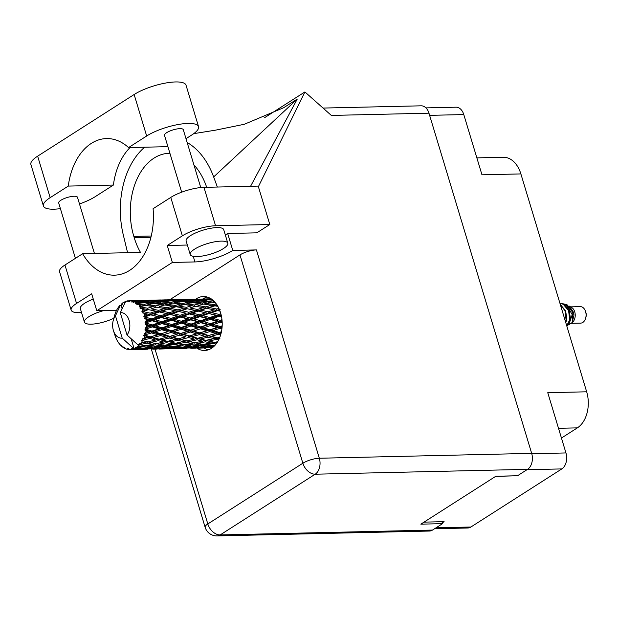 <?xml version="1.0" encoding="UTF-8"?>
<svg xmlns="http://www.w3.org/2000/svg" width="618" height="618" viewBox="0 0 618 618"><rect width="100%" height="100%" fill="white"/><g stroke="black" fill="none" stroke-linecap="round" stroke-linejoin="round"><path stroke-width="0.93" d="M442.295 522.828L444.11 521.669L424.01 522.133M436.038 527.811L470.885 527.015L561.824 468.915L526.976 469.711M495.605 476.393L515.914 475.79M531.781 453.728L565.949 452.94L547.757 392.7L586.667 391.804L520.881 173.921L481.97 174.809L463.786 114.569L429.626 115.35M476.857 157.876L503.322 157.266A27.478 18.563 88.7 0 1 520.881 173.921M586.667 391.804A27.478 18.563 88.7 0 1 577.359 427.872L561.445 438.046M425.933 107.88L456.007 107.192A12.167 8.219 88.7 0 1 463.786 114.569M470.885 527.015A12.167 8.219 88.7 0 1 467.787 527.996L434.554 528.761M565.949 452.94A12.167 8.219 88.7 0 1 561.824 468.915M130.058 147.532A59.66 40.309 -91.3 0 0 113.403 185.052L95.296 196.617A30.614 8.567 -16.8 0 1 79.483 203.948M60.402 208.637A30.614 8.567 -16.8 0 1 53.866 209.185A30.614 8.567 -16.8 0 1 43.422 205.987A30.614 8.567 -16.8 0 1 50.166 197.652L68.274 186.088L113.403 185.052M221.105 241.12A19.621 5.492 163.2 0 0 200.317 246.18A19.621 5.492 163.2 0 0 190.228 254.523A19.621 5.492 163.2 0 0 196.926 256.57A19.621 5.492 163.2 0 0 217.714 251.518A19.621 5.492 163.2 0 0 227.803 243.175A19.621 5.492 163.2 0 0 221.105 241.12M227.803 243.175L223.716 229.649A19.621 5.492 163.2 0 0 217.026 227.594A19.621 5.492 163.2 0 0 196.238 232.654A19.621 5.492 163.2 0 0 186.142 240.989L190.228 254.523M103.785 310.576A19.621 5.492 163.2 0 0 84.419 322.125A19.621 5.492 163.2 0 0 91.109 324.18A19.621 5.492 163.2 0 0 113.836 318.231M93.272 299.104A19.621 5.492 163.2 0 0 80.332 308.591L84.419 322.125M196.872 348.15A26.983 18.231 -91.3 0 0 204.604 350.483A26.983 18.231 -91.3 0 0 220.611 312.886A26.983 18.231 -91.3 0 0 203.368 296.532A26.983 18.231 -91.3 0 0 195.829 299.158M208.204 349.865A26.983 18.231 88.7 0 1 204.187 348.042M75.411 258.339L58.687 202.943A9.811 2.742 -16.8 0 1 63.731 198.78A9.811 2.742 -16.8 0 1 74.121 196.246A9.811 2.742 -16.8 0 1 77.474 197.273L94.43 253.457M181.661 192.19L164.496 135.342A9.811 2.742 -16.8 0 1 169.541 131.178A9.811 2.742 -16.8 0 1 179.938 128.644A9.811 2.742 -16.8 0 1 183.283 129.672L200.757 187.548M225.3 234.902A27.965 7.825 -16.8 0 0 227.663 233.496L256.81 232.831L269.811 224.519L215.566 225.763A24.535 6.86 163.2 0 0 182.364 235.837L170.769 197.42A24.535 6.86 -16.8 0 1 203.963 187.347L215.566 225.763M187.362 245.037L167.246 245.493L182.364 235.837M76.555 303.438A24.535 6.86 163.2 0 0 71.147 310.112L59.552 271.696A24.535 6.86 -16.8 0 1 64.952 265.022L76.555 303.438L91.665 293.782L96.787 310.738L172.368 262.449L194.933 261.932A27.965 7.825 163.2 0 0 232.777 250.452L256.431 249.911L319.328 458.239L531.673 453.373L428.969 113.187L331.333 115.427L304.906 91.935L258.386 186.682M71.147 310.112A24.535 6.86 163.2 0 0 79.521 312.685L81.553 312.638M64.952 265.022L82.634 253.728L140.495 252.399A59.66 40.309 88.7 0 1 134.222 237.691L133.836 236.416A59.66 40.309 88.7 0 1 169.232 153.287A59.66 40.309 88.7 0 1 169.911 153.279M250.576 186.281L297.266 99.042L283.724 107.694L244.311 124.272L215.373 130.189L193.728 133.65M264.581 117.698L304.906 91.935M82.634 253.728A59.66 40.309 -91.3 0 0 114.492 275.172A59.66 40.309 -91.3 0 0 153.086 208.714L170.769 197.42M269.811 224.519L258.208 186.103L203.963 187.347M531.673 453.373A12.167 8.219 88.7 0 1 527.556 469.34L315.203 474.207L220.155 534.933L432.507 530.066L442.542 523.655L441.955 521.716M442.542 523.655L420.843 524.157L495.821 476.254L517.521 475.752L527.556 469.34M323.052 108.065L421.19 105.817A12.167 8.219 88.7 0 1 428.969 113.187M432.507 530.066A12.167 8.219 88.7 0 1 429.41 531.047L217.057 535.914A12.167 8.219 88.7 0 0 220.155 534.933A12.167 8.297 -122.6 0 1 207.81 523.956L302.859 463.23L239.962 254.902A12.167 3.407 -16.8 0 1 256.431 249.911M169.765 299.753L239.962 254.902M227.663 233.496L232.777 250.452M203.036 299.004A26.983 18.231 88.7 0 1 206.991 296.98M167.246 245.493L172.368 262.449M116.578 310.282L96.787 310.738M217.366 187.038L213.658 176.941A73.596 49.718 -91.3 0 0 187.161 142.511M144.635 147.2A73.596 49.718 -91.3 0 0 123.245 234.701L127.578 252.692M193.928 164.921A59.66 40.309 88.7 0 1 206.675 187.285M297.266 99.042L213.658 176.941M43.422 205.987L30.9 164.496A30.614 8.567 -16.8 0 1 37.644 156.169L134.145 94.515A30.614 8.567 -16.8 0 1 165.57 83.051A30.614 8.567 -16.8 0 1 186.018 85.153L198.54 126.636A30.614 8.567 -16.8 0 1 191.804 134.963L186.003 138.671M167.918 146.667L128.567 147.571L146.667 135.999A30.614 8.567 -16.8 0 1 178.092 124.535A30.614 8.567 -16.8 0 1 198.54 126.636M128.567 147.571A59.66 40.309 -91.3 0 0 106.528 138.571A59.66 40.309 -91.3 0 0 68.274 186.088M570.947 323.338L580.704 323.114A8.243 5.57 -91.3 0 0 582.797 322.449A8.243 5.57 -91.3 0 0 585.686 318.061A8.243 5.57 -91.3 0 0 585.54 311.457A8.243 5.57 -91.3 0 0 580.325 306.636L570.568 306.86M567.656 325.215L568.815 324.705L572.214 314.701L566.474 304.496L561.893 303.569M568.815 324.705L571.951 322.696A8.243 5.57 -91.3 0 0 575.227 314.995A8.243 5.57 -91.3 0 0 571.604 307.455L569 305.956L574.045 314.894L573.064 311.511L570.491 307.826M568.537 307.022A8.243 5.57 -91.3 0 0 567.386 307.548M567.741 305.385L565.053 305.114M566.474 304.496L567.378 305.022L572.832 312.592L572.415 321.553L574.045 314.894M563.029 303.94L566.49 304.574M566.791 325.972A11.974 8.088 -91.3 0 0 568.923 323.639L566.853 325.956M568.923 323.639L570.144 319.738L569.047 310.591L563.631 304.218L560.039 303.368M566.776 325.925L569.688 319.745L568.599 310.607L563.183 304.226L559.97 303.384M565.787 322.635L566.521 319.815L565.431 310.676L560.294 304.442M565.578 321.947L566.073 319.83L564.983 310.684L560.395 304.79M124.666 302.434L123.677 302.318A24.535 16.57 -91.3 0 0 123.113 302.658A24.535 16.57 -91.3 0 0 122.565 303.029L122.302 304.326L121.422 303.917A24.535 16.57 -91.3 0 0 121.128 304.172L122.086 308.815M214.245 346.088L213.457 345.987L214.469 345.864M212.283 347.749L209.487 347.687L212.638 347.486M211.14 347.849L212.167 347.834M211.047 298.826L205.802 298.957M212.159 299.614L210.027 299.529L211.781 299.328M215.203 345.083L211.016 345.663L205.601 344.829L213.457 343.523L216.084 344.017M211.796 345.562L213.457 345.987M217.667 341.715L214.469 342.349L208.853 341.074L216.47 339.367L218.664 339.915M205.369 341.808L210.947 343.021L203.129 344.388L197.613 343.322L205.369 341.808L205.354 340.448L195.087 342.789L189.471 341.522L197.08 339.807L202.797 341.213M214.469 342.349L210.947 343.021M213.457 343.523L213.666 342.194M206.273 340.456L200.51 338.996L207.996 337.119L213.836 338.687L205.354 340.448L217.003 342.882M203.507 344.326L205.601 344.829M213.836 338.687L216.339 338.015L216.47 339.367M195.087 342.789L194.307 342.642M197.86 338.293L191.966 336.671L199.282 334.655L205.3 336.37L196.949 338.455L208.853 341.074M194.067 343.963L199.552 344.96L191.626 346.111L186.227 345.269L194.067 343.963L194.176 342.619L197.613 343.322M188.606 337.559L194.461 339.135L186.883 340.897L181.128 339.436L188.606 337.559L188.366 336.238L198.934 333.388L199.282 334.655M201.352 337.405L207.748 335.798L207.996 337.119M205.3 336.37L221.375 332.082M197.08 339.807L196.949 338.455L194.461 339.135M186.883 340.897L189.471 341.522M189.255 335.906L183.191 334.16L190.352 332.028L196.524 333.851L188.366 336.238L200.51 338.996M146.42 323.237A24.535 16.57 -91.3 0 0 146.381 322.727L152.043 320.75L158.926 322.696L152.352 324.968L146.42 323.237L145.076 324.041L146.497 325.161L149.332 326.003L145.029 328.05L146.358 328.876L152.337 326.891L158.857 328.846L151.928 331.07L146.304 329.386L144.851 329.927L146.057 331.263L148.745 332.067L144.133 333.774L145.3 334.794L151.58 332.917L157.752 334.74L150.483 336.795L145.168 335.265L143.639 335.512L144.604 336.988L147.154 337.698L142.294 338.958L143.276 340.109L149.842 338.448L155.69 340.024L148.119 341.785L141.522 340.456L142.233 341.963L144.651 342.55L139.629 343.284L140.41 344.481L147.215 343.144L152.793 344.35L144.975 345.725L138.625 344.442L139.081 345.895L141.406 346.296L138.046 346.806A24.535 16.57 -91.3 0 0 139.058 345.91A24.535 16.57 -91.3 0 0 139.081 345.895M146.18 320.827A24.535 16.57 -91.3 0 0 145.894 319.066L148.884 319.877L146.18 320.827L144.936 322.148L146.381 322.727M145.493 317.219A24.535 16.57 -91.3 0 0 145.377 316.74L150.73 314.879L157.953 316.694L151.742 318.873L145.493 317.219L144.303 318.224L145.894 319.066M144.851 314.964A24.535 16.57 -91.3 0 0 144.288 313.349L147.416 314.083L144.851 314.964L143.855 316.439L145.377 316.74M143.592 311.704A24.535 16.57 -91.3 0 0 143.391 311.279L148.482 309.657L156.014 311.202L150.128 313.164L143.592 311.704L142.588 312.855L144.288 313.349M142.596 309.742A24.535 16.57 -91.3 0 0 141.777 308.382L145.029 308.985L142.596 309.742L141.846 311.279L143.391 311.279M140.834 307.038A24.535 16.57 -91.3 0 0 140.572 306.698L145.431 305.392L153.225 306.574L147.609 308.204L140.834 307.038L140.023 308.258L141.777 308.382M139.537 305.493A24.535 16.57 -91.3 0 0 138.525 304.473L141.877 304.906L139.537 305.493L139.05 306.999L140.572 306.698M137.381 303.508A24.535 16.57 -91.3 0 0 137.072 303.276L141.777 302.372L149.749 303.106L144.349 304.303L137.381 303.508L136.787 304.728L138.525 304.473M135.883 302.48A24.535 16.57 -91.3 0 0 134.724 301.862L138.146 302.094L135.883 302.48L135.636 303.863L137.072 303.276M133.473 301.345A24.535 16.57 -91.3 0 0 133.133 301.229L145.825 300.997L140.549 301.708L133.473 301.345L133.063 302.488L134.724 301.862M131.843 300.896A24.535 16.57 -91.3 0 0 130.63 300.719L134.075 300.727L131.843 300.896L131.812 302.071L133.133 301.229M141.924 300.479L129.332 300.68L129.108 301.677L130.63 300.719M141.677 300.394L129.332 300.68A24.535 16.57 -91.3 0 0 128.984 300.696L127.826 301.731L127.687 300.842A24.535 16.57 -91.3 0 0 126.489 301.12L125.184 302.31L120.294 312.7A12.754 8.621 -91.3 0 1 129.1 320.379A12.754 8.621 -91.3 0 1 127.03 335.01L139.058 345.91M141.383 343.237A24.535 16.57 -91.3 0 0 142.233 341.963M143.067 340.51A24.535 16.57 -91.3 0 0 143.276 340.109M144.179 338.486L144.002 338.533A24.535 16.57 -91.3 0 0 144.604 336.988M145.168 335.265A24.535 16.57 -91.3 0 0 145.3 334.794M145.732 332.994A24.535 16.57 -91.3 0 0 146.057 331.263M146.304 329.386A24.535 16.57 -91.3 0 0 146.358 328.876M146.474 326.968A24.535 16.57 -91.3 0 0 146.497 325.161M179.908 335.103L185.91 336.81L178.486 338.741L172.584 337.119L179.908 335.103L179.56 333.836L189.896 330.831L190.352 332.028M196.524 333.851L222.148 326.404M182.001 337.837L185.91 336.81M178.486 338.741L177.575 338.903L181.128 339.436M180.41 333.341L174.176 331.487L181.167 329.278L187.501 331.178L179.56 333.836L191.966 336.671M170.962 332.476L177.142 334.299L169.865 336.354L163.816 334.601L170.962 332.476L170.506 331.279L180.611 328.173L181.167 329.278M187.501 331.178L222.063 320.51M169.865 336.354L177.142 334.299M171.302 330.63L164.913 328.706L171.711 326.451L178.247 328.397L170.506 331.279L179.56 333.836L183.191 334.16M162.619 338.285L168.977 336.686L172.584 337.119M161.777 329.718L168.119 331.627L161.02 333.782L154.786 331.928L161.777 329.718L161.228 328.614L171.07 325.454L171.711 326.451M178.247 328.397L180.611 328.173L221.12 314.747M161.02 333.782L168.119 331.627M161.962 327.818L155.381 325.864L162.009 323.593L168.714 325.555L161.962 327.818L161.228 328.614L170.506 331.279L174.176 331.487M150.483 336.795L160.17 334.276L163.816 334.601M168.714 325.555L171.07 325.454L219.39 309.502M151.928 331.07L151.132 331.719L161.228 328.614L158.857 328.846M152.352 324.968L151.696 325.895L161.228 328.614L164.913 328.706M144.133 333.774L151.132 331.719L154.786 331.928M145.029 328.05L161.298 322.72L162.009 323.593M158.926 322.696L161.298 322.72L197.266 310.792L217.08 305.091M152.337 326.891L151.696 325.895L149.332 326.003M145.076 324.041L151.696 325.895L155.381 325.864M202.024 345.362L207.401 346.126L199.413 347.03L194.067 346.435L202.024 345.362L202.24 344.048L199.552 344.96M213.094 347.123L207.092 347.586L201.816 347.246L209.826 346.42L213.48 346.798M208.768 347.471L209.487 347.687M209.826 346.42L210.159 345.161M200.618 346.907L201.816 347.246M209.363 345.423L207.401 346.126M192.407 346.003L194.067 346.435M185.979 342.256L191.565 343.461L183.747 344.836L178.231 343.77L185.979 342.256L185.964 340.889L175.713 343.237L170.081 341.963L177.706 340.255L183.407 341.661M177.706 340.255L177.575 338.903L194.176 342.619L191.565 343.461M184.118 344.774L186.227 345.269M175.713 343.237L174.94 343.09M174.693 344.411L180.162 345.408L172.252 346.551L166.837 345.717L174.693 344.411L174.801 343.06L178.231 343.77M169.216 338.007L175.079 339.576L167.493 341.345L161.754 339.885L169.216 338.007L168.977 336.686L159.104 339.182L153.194 337.567L160.525 335.543L166.528 337.258M160.525 335.543L160.17 334.276L177.575 338.903L175.079 339.576M167.493 341.345L170.081 341.963M159.104 339.182L158.193 339.344L161.754 339.885M151.58 332.917L151.132 331.719L160.17 334.276L157.752 334.74M142.294 338.958L149.595 337.127L153.194 337.567M144.851 329.927L151.132 331.719L148.745 332.067M190.444 346.868L195.767 347.386L187.71 348.034L182.434 347.687L190.444 346.868L190.769 345.601M198.169 347.563L203.422 347.826L190.097 348.127L198.169 347.563L198.602 346.374M205.809 347.88L197.721 348.181L205.979 347.532M211.449 347.733L211.055 347.88M204.465 347.44L203.422 347.826M189.378 347.911L190.097 348.127M197.312 346.814L195.767 347.386M182.634 345.81L188.019 346.574L180.023 347.478L174.685 346.883L182.634 345.81L182.851 344.489L180.162 345.408M189.981 345.871L188.019 346.574M181.236 347.355L182.434 347.687M173.032 346.451L174.685 346.883M166.59 342.696L172.183 343.909L164.357 345.277L158.857 344.211L166.59 342.696L166.574 341.337L156.323 343.678L150.699 342.411L158.324 340.696L164.033 342.102M158.324 340.696L158.193 339.344L174.801 343.06L172.183 343.909M164.728 345.215L166.837 345.717M156.323 343.678L158.857 344.211M149.842 338.448L149.595 337.127L158.193 339.344L155.69 340.024M148.119 341.785L150.699 342.411M143.639 335.512L149.595 337.127L147.154 337.698M178.78 348.004L184.048 348.266L170.715 348.575L178.78 348.004L179.212 346.814M186.427 348.328L178.339 348.629L186.597 347.973M191.758 348.289L195.852 348.189M192.059 348.181L191.673 348.32M185.083 347.88L184.048 348.266M171.07 347.308L176.377 347.826L168.335 348.475L163.044 348.135L171.07 347.308L171.395 346.049M177.922 347.262L176.377 347.826M169.996 348.359L170.715 348.575M163.245 346.25L168.637 347.015L160.634 347.919L155.311 347.324L163.245 346.25L163.461 344.937L160.78 345.856L152.87 346.999L147.447 346.157L155.311 344.852L160.78 345.856M170.607 346.312L168.637 347.015M161.846 347.795L163.044 348.135M153.65 346.891L155.311 347.324M155.311 344.852L155.412 343.508L152.793 344.35M145.346 345.663L147.447 346.157M147.215 343.144L147.2 341.777L144.651 342.55M167.053 348.768L158.95 349.077L167.223 348.421M172.368 348.737L176.478 348.637M172.669 348.622L172.283 348.768M159.39 348.452L164.666 348.714L151.34 349.015L159.39 348.452L159.823 347.262M165.701 348.328L164.666 348.714M151.68 347.756L156.995 348.274L148.946 348.923L143.662 348.575L151.68 347.756L152.013 346.489M158.54 347.702L156.995 348.274M150.622 348.799L151.34 349.015M143.87 346.698L149.247 347.463L141.259 348.367L136.57 347.849A24.535 16.57 -91.3 0 0 136.887 347.648L143.87 346.698L144.087 345.377L141.406 346.296M151.217 346.76L149.247 347.463M142.464 348.243L143.662 348.575M138.046 346.806L137.173 346.358L136.887 347.648M152.986 349.178L157.088 349.077M147.663 349.216L139.568 349.518L147.833 348.861M153.287 349.07L152.901 349.209M140.016 348.892L145.276 349.155L132.584 349.479A24.535 16.57 -91.3 0 0 132.924 349.402L140.016 348.892L140.448 347.702M146.311 348.776L145.276 349.155M136.57 347.849L135.728 347.285L135.357 348.521L137.621 348.714L134.199 349.015A24.535 16.57 -91.3 0 0 134.222 349.008L131.132 338.764M126.087 301.484L125.23 301.553L125.833 302.102M125.23 301.553A24.535 16.57 -91.3 0 0 124.898 301.7L124.504 302.92L123.677 302.318M122.194 338.1L115.458 315.79A12.754 8.621 -91.3 0 0 113.233 320.479A12.754 8.621 -91.3 0 0 113.465 330.692A12.754 8.621 -91.3 0 0 122.194 338.1L134.222 349.008A24.535 16.57 -91.3 0 0 135.357 348.521M139.166 348.15L137.621 348.714M134.199 349.015L132.546 348.328L132.924 349.402M132.584 349.479L131.286 348.614L131.294 349.68L133.527 349.657L130.769 349.718M115.458 315.79L120.348 305.4L120.997 305.192M120.054 305.23A24.535 16.57 -91.3 0 0 119.104 306.327L118.146 307.617A24.535 16.57 -91.3 0 0 117.907 307.98L117.049 309.402A24.535 16.57 -91.3 0 0 116.315 310.815L115.62 312.422A24.535 16.57 -91.3 0 0 115.442 312.863L114.855 314.562A24.535 16.57 -91.3 0 0 114.515 315.728L113.233 320.479M132.376 349.688L130.483 349.726A24.535 16.57 -91.3 0 1 130.074 349.726L128.575 348.73L128.776 349.634A24.535 16.57 -91.3 0 1 128.436 349.587L127.293 348.544L127.146 349.301A24.535 16.57 -91.3 0 1 125.948 348.907L124.643 347.648L124.697 348.336A24.535 16.57 -91.3 0 1 124.372 348.158L123.422 346.999L123.167 347.416A24.535 16.57 -91.3 0 1 122.07 346.59L120.95 345.586A24.535 16.57 -91.3 0 1 120.664 345.292L119.614 344.126A24.535 16.57 -91.3 0 1 118.687 342.928L117.768 341.545A24.535 16.57 -91.3 0 1 117.536 341.159L116.709 339.653A24.535 16.57 -91.3 0 1 116.006 338.154L115.342 336.486A24.535 16.57 -91.3 0 1 115.18 336.03L113.465 330.692M130.483 349.726A24.535 16.57 -91.3 0 0 131.294 349.68M133.612 349.626L137.69 349.525M128.776 349.634L129.942 349.641M133.913 349.51L133.527 349.657M124.697 348.336L125.4 348.382M127.146 349.301L128.026 349.209M123.167 347.416L123.677 347.308M120.95 345.586L121.337 345.632M201.692 299.058L200.023 299.127M182.325 299.506L180.641 299.568M200.077 299.143L186.412 299.406M199.823 299.066L187.64 299.344M203.507 298.988L211.611 298.95L206.358 299.406L198.27 299.259L203.507 298.988M208.93 299.892L210.027 299.529M206.358 299.406L206.86 300.557M197.667 299.475L198.27 299.259M122.418 303.77L121.422 303.917M162.936 299.946L161.267 300.016M180.695 299.591L167.022 299.846M180.448 299.506L168.258 299.784M184.118 299.429L192.221 299.398L186.976 299.846L178.896 299.699L184.118 299.429M195.898 299.436L203.971 299.668L198.702 300.379L190.638 299.969L195.898 299.436M213.442 300.696L210.336 301.275L202.341 300.618L207.633 299.83L212.785 300.116M211.959 302.21L213.959 301.63M210.336 301.275L210.638 302.573L207.895 301.769L202.503 302.974L194.57 302.078L199.931 301.036L207.895 301.769M200.796 301.105L202.341 300.618M205.446 300.132L203.971 299.668M198.702 300.379L199.104 301.615M189.541 300.34L190.638 299.969M193.164 299.691L192.221 299.398M186.976 299.846L187.478 300.997M178.285 299.915L178.896 299.699M143.538 300.394L141.877 300.464M161.313 300.031L147.648 300.294M161.066 299.954L148.884 300.232M164.743 299.877L172.831 299.838L167.594 300.294L159.506 300.147L164.743 299.877M176.509 299.885L184.589 300.109L179.313 300.819L171.256 300.418L176.509 299.885M188.243 300.271L196.292 300.757L190.954 301.723L182.967 301.066L188.243 300.271M216.277 303.917L213.898 304.55L206.072 303.43L211.503 302.156L215.242 302.596M213.898 304.55L213.967 305.91L217.428 305.107M203.646 304.071L206.072 303.43M202.503 302.974L202.689 304.311L200.023 303.569L194.508 304.998L186.69 303.878L192.121 302.604L200.023 303.569M192.577 302.65L194.57 302.078M198.208 301.352L196.292 300.757M190.954 301.723L191.248 303.021L188.521 302.217L183.113 303.415L175.188 302.519L180.541 301.484L188.521 302.217M181.406 301.553L182.967 301.066M186.064 300.58L184.589 300.109M179.313 300.819L179.714 302.055M170.166 300.781L171.256 300.418M173.774 300.139L172.831 299.838M167.594 300.294L168.104 301.445M158.896 300.363L159.506 300.147M128.791 300.866L127.687 300.842M145.361 300.317L153.449 300.286L148.212 300.734L140.116 300.587L145.361 300.317M157.126 300.325L165.207 300.557L159.923 301.267L151.881 300.858L157.126 300.325M168.868 300.719L176.903 301.205L171.58 302.163L163.577 301.507L168.868 300.719M203.585 304.064L211.371 305.246L205.763 306.876L198.038 305.555L203.585 304.064L198.038 305.555M218.88 308.359L216.81 309.015L209.232 307.517L214.886 305.833L217.837 306.343M216.81 309.015L216.648 310.352L220.224 309.734M214.886 305.833L211.371 305.246M205.763 306.876L205.717 308.227L209.232 307.517M194.508 304.998L194.585 306.35L191.989 305.686L186.373 307.316L178.656 305.995L184.203 304.504L191.989 305.686M184.264 304.512L186.69 303.878M183.113 303.415L183.299 304.751L180.634 304.017L175.133 305.439L167.3 304.319L172.746 303.044L180.634 304.017M173.194 303.098L175.188 302.519M178.826 301.8L176.903 301.205M171.58 302.163L171.874 303.461L169.139 302.658L163.724 303.863L155.813 302.967L161.159 301.924L169.139 302.658M162.016 301.993L163.577 301.507M166.69 301.02L165.207 300.557M159.923 301.267L160.332 302.503M150.784 301.229L151.881 300.858M154.392 300.58L153.449 300.286M148.212 300.734L148.714 301.885M139.506 300.804L140.116 300.587M127.03 335.01L120.294 312.7M149.486 301.159L157.52 301.646L152.19 302.611L144.187 301.955L149.486 301.159M175.133 305.439L175.211 306.798L184.203 304.504M195.497 306.273L203.175 307.656L197.42 309.464L189.85 307.957L195.497 306.273L189.85 307.957M206.636 308.32L214.16 309.873L208.281 311.835L200.835 310.174L206.636 308.32L203.175 307.656M220.85 313.712L218.896 314.392L211.619 312.615L217.559 310.615L220.047 311.171M218.896 314.392L218.517 315.62L221.259 315.327M217.559 310.615L214.16 309.873M208.281 311.835L208.011 313.125L211.619 312.615M197.42 309.464L197.266 310.792L200.835 310.174M186.373 307.316L186.327 308.676L183.793 308.096L178.046 309.904L170.46 308.405L176.122 306.721L183.793 308.096M176.122 306.721L178.656 305.995M164.875 304.96L167.3 304.319M163.724 303.863L163.909 305.199L161.252 304.458L155.751 305.887L147.918 304.767L153.357 303.492L161.252 304.458M153.812 303.538L155.813 302.967M159.436 302.241L157.52 301.646M152.19 302.611L152.492 303.909L149.749 303.106M142.634 302.441L144.187 301.955M147.3 301.468L145.825 300.997M140.549 301.708L140.95 302.944M135.01 301.028L134.075 300.727M164.813 304.952L172.615 306.134L166.984 307.764L159.282 306.443L164.813 304.952L159.282 306.443M187.246 308.768L194.786 310.313L188.892 312.275L181.453 310.622L187.246 308.768L177.891 311.24L181.453 310.622M198.169 311.055L205.562 312.754L199.506 314.832L192.237 313.056L198.169 311.055L194.786 310.313M208.884 313.55L216.107 315.358L209.896 317.536L202.774 315.667L208.884 313.55L205.562 312.754M221.978 319.653L220.016 320.34L213.079 318.401L219.351 316.207L221.561 316.787M220.016 320.34L219.444 321.383L222.125 321.267M219.351 316.207L216.107 315.358M209.896 317.536L209.417 318.687L213.079 318.401M199.506 314.832L199.127 316.068L202.774 315.667M188.892 312.275L188.621 313.565L192.237 313.056M178.046 309.904L177.891 311.24L175.404 310.761L169.502 312.723L162.078 311.063L167.857 309.209L175.404 310.761M166.984 307.764L166.937 309.116L175.211 306.798L172.615 306.134M167.857 309.209L170.46 308.405M155.751 305.887L155.821 307.239L153.225 306.574M145.493 305.4L147.918 304.767M144.349 304.303L144.535 305.64L141.877 304.906M140.062 302.689L138.146 302.094M139.05 306.999L145.431 305.392M156.74 307.161L164.411 308.544L158.664 310.352L151.078 308.846L156.74 307.161L151.078 308.846M178.795 311.503L186.172 313.195L180.132 315.28L172.847 313.504L178.795 311.503L177.891 311.24L186.172 313.195M189.502 313.99L196.725 315.806L190.506 317.984L183.392 316.107L189.502 313.99L188.621 313.565L199.127 316.068L196.725 315.806M199.962 316.648L207.03 318.54L200.634 320.781L193.704 318.849L199.962 316.648L199.127 316.068L209.417 318.687L207.03 318.54M210.197 319.421L217.072 321.368L210.506 323.639L203.739 321.669L210.197 319.421L209.417 318.687L219.444 321.383L217.072 321.368M222.179 325.802L220.108 326.489L213.534 324.527L220.155 322.256L222.202 322.851M220.108 326.489L219.375 327.285L222.078 327.347M220.155 322.256L219.444 321.383L222.179 322.14M210.506 323.639L209.85 324.566L213.534 324.527M200.634 320.781L200.054 321.831L203.739 321.669M190.506 317.984L190.027 319.127L193.704 318.849M180.132 315.28L179.753 316.509L183.392 316.107M169.502 312.723L169.232 314.014L177.891 311.24L173.534 310.367M170.112 314.438L177.343 316.246L171.116 318.424L164.017 316.555L170.112 314.438L169.232 314.014L172.847 313.504M158.664 310.352L158.502 311.681L166.937 309.116L164.411 308.544M159.413 311.943L166.79 313.643L160.75 315.721L153.457 313.944L159.413 311.943L158.502 311.681L162.078 311.063M147.609 308.204L147.563 309.564L145.029 308.985M180.587 317.096L187.64 318.988L181.252 321.229L174.315 319.297L180.587 317.096L177.343 316.246M190.808 319.861L197.69 321.808L191.124 324.079L184.357 322.117L190.808 319.861L190.027 319.127L187.64 318.988M200.773 322.704L207.486 324.666L200.726 326.93L194.152 324.975L200.773 322.704L200.054 321.831L197.69 321.808M210.491 325.555L217.003 327.509L210.081 329.742L203.67 327.818L210.491 325.555L209.85 324.566L207.486 324.666M221.445 331.773L219.166 332.453L212.94 330.599L219.923 328.39L221.908 328.985M219.166 332.453L218.316 332.947L221.12 333.195M219.923 328.39L219.375 327.285L217.003 327.509M210.081 329.742L209.278 330.391L212.94 330.599M200.726 326.93L199.985 327.725L203.67 327.818M191.124 324.079L190.46 325.006L194.152 324.975M181.252 321.229L180.68 322.272L184.357 322.117M171.116 318.424L170.638 319.576L174.315 319.297M160.75 315.721L160.371 316.957L169.232 314.014L166.79 313.643M161.205 317.536L168.258 319.429L161.87 321.669L154.925 319.738L161.205 317.536L160.371 316.957L164.017 316.555M150.128 313.164L149.857 314.454L158.502 311.681L156.014 311.202M150.73 314.879L149.857 314.454L153.457 313.944M148.482 309.657L141.846 311.279M171.418 320.309L178.316 322.256L171.734 324.527L164.983 322.557L171.418 320.309L170.638 319.576L168.258 319.429M181.398 323.144L188.096 325.114L181.352 327.378L174.763 325.416L181.398 323.144L180.68 322.272L178.316 322.256M191.101 326.003L197.621 327.957L190.692 330.182L184.288 328.258L191.101 326.003L190.46 325.006L188.096 325.114M200.541 328.83L206.891 330.738L199.784 332.893L193.565 331.039L200.541 328.83L199.985 327.725L197.621 327.957M209.734 331.588L215.898 333.411L208.637 335.466L202.573 333.712L209.734 331.588L209.278 330.391L206.891 330.738M219.869 337.189L217.25 337.853L211.348 336.231L218.672 334.214L220.688 334.794M219.9 338.548L216.339 338.015L217.25 337.853M218.672 334.214L218.316 332.947L215.898 333.411M211.348 336.231L207.748 335.798L208.637 335.466M202.573 333.712L198.934 333.388L199.784 332.893M193.565 331.039L189.896 330.831L190.692 330.182M184.288 328.258L180.611 328.173L181.352 327.378M174.763 325.416L171.07 325.454L171.734 324.527M164.983 322.557L161.298 322.72L161.87 321.669M154.925 319.738L151.263 320.016L160.371 316.957L157.953 316.694M144.303 318.224L151.263 320.016L151.742 318.873M143.855 316.439L149.857 314.454L147.416 314.083M148.884 319.877L151.263 320.016L219.228 338.718M144.936 322.148L151.263 320.016L152.043 320.75M585.686 318.061L586.011 316.872A5.299 3.577 -91.3 0 0 585.91 312.631L585.54 311.457M566.351 324.512L568.66 323.26M569.742 321.522L570.499 318.703L569.309 311.294M569.139 306.814L565.957 305.895M566.127 321.599L566.884 318.788L565.694 311.372M570.368 308.645L567.749 306.574L566.08 306.018M142.588 312.855L170.638 319.576L220.997 333.689M154.152 310.808L179.753 316.509L222.016 328.042M192.955 309.927L221.476 316.354M212.322 309.479L220 311.055M141.522 340.456L155.412 343.508M577.359 427.872L558.51 428.305M155.033 349.155L207.81 523.956A12.167 3.407 163.2 0 0 205.13 527.27A12.167 12.167 0 0 0 217.057 535.914M150.923 237.304L134.222 237.691M151.232 236.022L133.836 236.416M319.328 458.239A12.167 3.407 163.2 0 0 302.859 463.23A12.167 8.297 -122.6 0 0 315.203 474.207A12.167 8.219 -91.3 0 0 319.328 458.239M193.241 256.339L194.933 261.932M146.667 135.999L134.145 94.515M50.166 197.652L37.644 156.169M151.387 349.247L205.13 527.27M211.016 298.811L207.03 298.896M142.82 338.834L142.341 338.95"/></g></svg>
